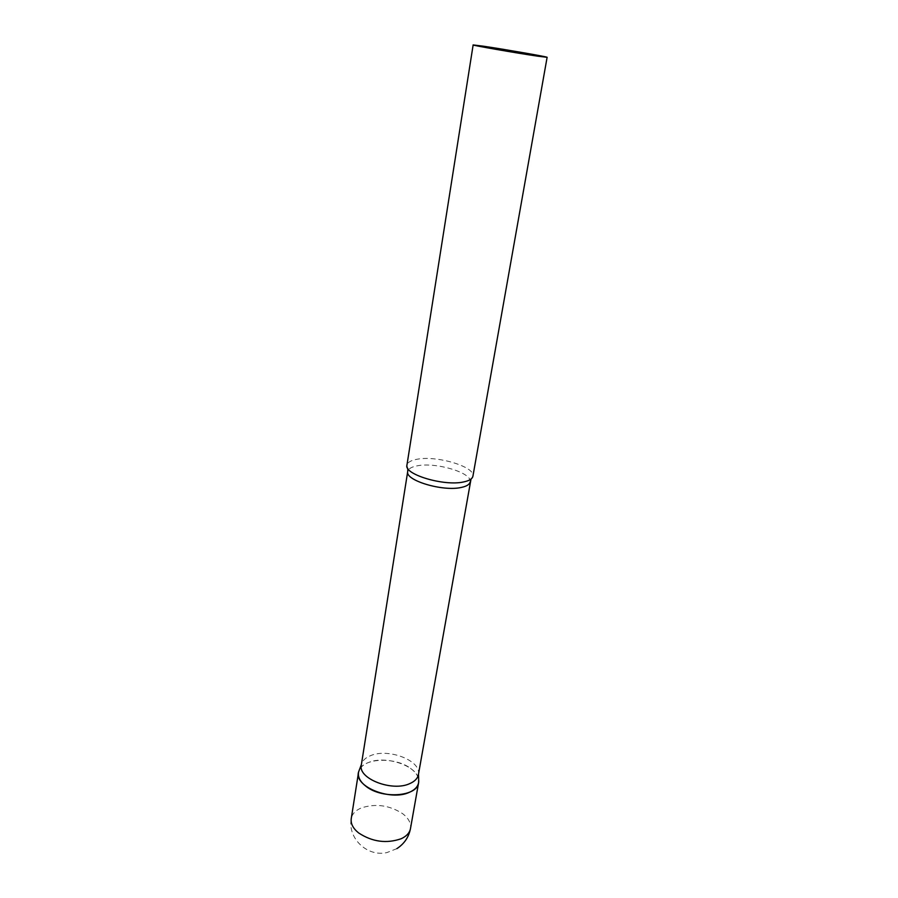 <?xml version="1.0" encoding="UTF-8"?>
<svg xmlns="http://www.w3.org/2000/svg" width="898" height="898" viewBox="0 0 898 898"><rect width="100%" height="100%" fill="white"/><g stroke="black" fill="none" stroke-linecap="round" stroke-linejoin="round"><path stroke-width="0.67" stroke-dasharray="4.49 3.37" d="M410.498 768.34C415.303 771.82 418.03 775.603 418.67 779.7C417.637 765.882 385.713 755.095 368.506 762.492C364.06 764.243 361.03 766.679 359.402 769.777C364.644 757.744 395.614 757.036 410.498 768.34M418.412 774.604L418.513 773.818C420.578 760.28 388.172 748.101 370.784 755.566C365.643 757.586 362.534 760.494 361.467 764.277L361.31 765.051M471.023 479.049L472.909 476.187C475.547 466.814 436.843 455.264 417.087 459.248C410.947 460.36 407.557 462.324 406.929 465.153L407.793 468.475M396.86 848.632L386.993 852.561C367.372 857.231 347.447 838.339 351.241 818.639C352.106 814.015 355.428 810.467 361.221 807.964C375.577 803.283 389.373 805.18 402.618 813.655C408.59 818.269 411.217 823.23 410.487 828.551M470.103 481.945C472.73 472.965 436.035 461.92 417.323 465.804C411.497 466.881 408.298 468.778 407.714 471.506"/><path stroke-width="1.35" d="M418.67 779.7L418.614 782.686C417.525 796.649 382.088 799.366 366.025 786.334C360.379 781.956 357.864 777.376 358.482 772.617L358.661 771.764C353.374 786.199 390.248 801.454 409.365 792.328C415.134 789.78 418.255 786.278 418.726 781.821L418.67 779.7M470.103 481.945C469.575 484.482 466.634 486.312 461.269 487.446C442.781 491.801 404.74 480.318 407.714 471.506L361.31 765.051C357.752 778.532 391.988 791.957 409.623 783.673C414.73 781.462 417.66 778.443 418.412 774.604L471.023 479.049M473.145 44.934C471.158 45.169 517.439 53.24 538.003 56.215L547.118 57.315C548.352 56.944 504.182 49.244 483.27 46.18L473.145 44.934L406.929 465.186C403.786 474.369 444.072 486.469 463.604 481.945C469.25 480.767 472.359 478.87 472.909 476.232L472.909 476.187M418.614 782.686L410.487 828.551C409.656 832.816 406.581 836.206 401.26 838.71C386.466 843.839 372.232 841.897 358.549 832.884C353.015 828.36 350.579 823.612 351.241 818.639L358.482 772.617M396.86 848.632C404.246 843.851 408.792 837.16 410.487 828.551M361.411 764.445L358.661 771.764M472.909 476.232L547.118 57.315M407.714 471.506L407.793 468.475M418.513 773.997L418.726 781.821"/></g></svg>
